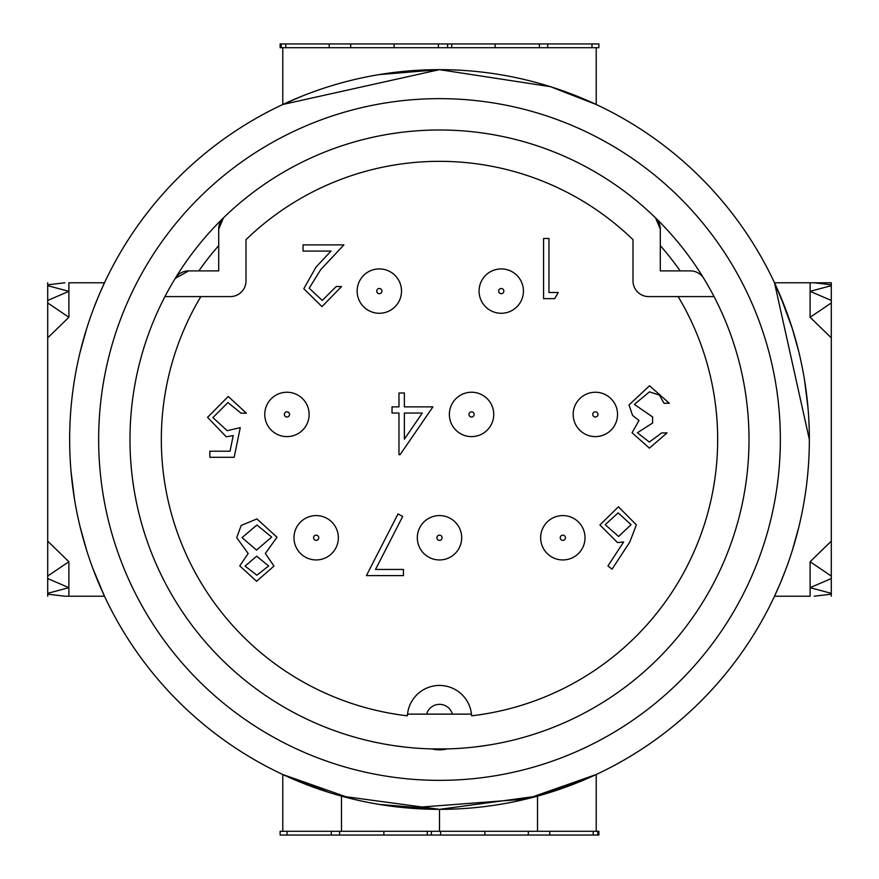 <?xml version="1.0" encoding="UTF-8"?>
<svg xmlns="http://www.w3.org/2000/svg" width="879" height="879" viewBox="0 0 879 879"><rect width="100%" height="100%" fill="white"/><g stroke="black" fill="none" stroke-linecap="round" stroke-linejoin="round"><path stroke-width="1.32" d="M792.364 328.691L779.893 294.861M775.981 285.994L774.509 282.785L809.35 439.5A369.85 369.85 0 0 1 439.5 809.35A369.85 369.85 0 0 1 69.65 439.5A369.85 369.85 0 0 1 439.5 69.65A369.85 369.85 0 0 1 809.35 439.5M80.143 352.029L86.669 328.592M93.581 308.639L98.92 295.3M99.195 294.641L104.491 282.785L68.892 282.785M301.783 96.25L282.785 104.491L439.467 69.65L550.342 86.647L596.215 104.491L588.414 100.953M583.744 98.942L550.606 86.735M439.291 69.65L379.256 74.594M285.84 775.915L328.658 792.353M379.42 804.439L439.599 809.35M798.857 526.971L792.331 550.408M785.419 570.361L780.08 583.7M779.805 584.359L774.509 596.215L810.108 596.215M93.119 569.152L104.491 596.215L64.837 596.215L47.708 594.171L47.708 593.336L68.892 587.655L47.708 578.569L47.708 576.053L68.892 561.725L47.708 541.156L47.708 337.844L68.892 317.275L47.708 302.947L47.708 300.431L68.892 291.345L47.708 285.664L47.708 284.829L64.837 282.785M281.247 47.708L281.247 43.95L280.115 43.95L280.115 47.708L598.885 47.708L598.885 43.95L591.985 43.95L591.985 47.708M549.793 831.292L549.793 835.05L598.885 835.05L598.885 831.292L280.115 831.292L280.115 835.05L287.015 835.05L287.015 831.292M375.531 569.449L403.428 569.449L403.428 575.624L366.4 575.624L398.022 513.907L402.692 516.478L375.531 569.449M649.328 442.049L661.733 432.918L667.051 432.918L649.394 448.136L632.067 432.721L639 420.514L632.572 415.459L629.023 404.911L649.548 385.771L669.337 403.263L664.008 403.263L659.371 395.067L649.46 391.858L634.352 404.406L652.603 416.954L652.603 423.041L637.396 432.743L649.328 442.049M234.177 457.289L209.85 457.289L209.85 451.213L230.023 451.213L233.221 435.61L226.233 436.764L207.565 417.349L228.254 396.451L246.351 413.185L241.022 413.185L227.947 402.538L212.883 417.58L227.2 430.677L240.264 427.633L234.177 457.289M558.231 292.476L554.693 298.651L543.574 298.651L543.574 238.484L548.968 238.484L548.968 292.476L558.231 292.476M717.671 439.5A278.171 278.171 0 0 1 471.594 715.814A278.171 278.171 0 0 0 678.149 296.586L714.045 296.586A309.518 309.518 0 0 0 703.782 278.412A15.668 15.668 0 0 0 690.411 270.897L660.294 270.897L660.294 229.1A15.668 15.668 0 0 0 655.558 217.882A309.518 309.518 0 0 0 223.442 217.882A15.668 15.668 0 0 0 218.706 229.1L218.706 270.897L188.589 270.897A15.668 15.668 0 0 0 175.218 278.412A309.518 309.518 0 0 0 164.955 296.586L200.851 296.586A278.171 278.171 0 0 0 407.406 715.814A278.171 278.171 0 0 1 161.329 439.5M245.999 239.659A278.171 278.171 0 0 1 633.001 239.659A278.171 278.171 0 0 0 245.999 239.659L245.999 280.917A15.668 15.668 0 0 1 230.331 296.586L200.851 296.586M322.252 300.431L336.196 286.543L341.601 286.543L321.978 306.595L303.804 288.708L315.979 267.128L331.031 251.064L303.035 251.064L303.035 244.889L343.909 244.889L320.582 269.787L309.199 288.235L322.252 300.431M432.918 406.878L400.066 454.696L398.978 454.696L398.978 413.042L392.034 413.042L392.034 406.878L398.978 406.878L398.978 392.99L404.373 392.99L404.373 406.878L432.918 406.878M239.747 565.889L248.175 553.484L236.704 537.717L241.198 525.433L256.943 518.918L277.017 537.234L265.315 553.484L273.973 566.054L256.591 581.283L239.747 565.889M629.76 542.101L612.048 569.174L607.949 565.955L623.629 541.991L617.487 542.563L599.885 524.983L618.42 506.809L636.385 524.873L629.76 542.101M218.256 270.897A278.171 278.171 0 0 1 218.706 270.303M660.294 270.303A278.171 278.171 0 0 1 660.744 270.897M449.367 414.427A22.184 22.184 0 0 1 471.562 392.243A22.184 22.184 0 0 1 493.745 414.427A22.184 22.184 0 0 1 471.562 436.61A22.184 22.184 0 0 1 449.367 414.427A22.184 22.184 0 0 1 471.562 392.243A22.184 22.184 0 0 1 493.745 414.427A22.184 22.184 0 0 1 471.562 436.61A22.184 22.184 0 0 1 449.367 414.427M401.505 291.092A22.184 22.184 0 0 1 379.321 313.276A22.184 22.184 0 0 1 357.138 291.092A22.184 22.184 0 0 1 379.321 268.908A22.184 22.184 0 0 1 401.505 291.092A22.184 22.184 0 0 1 379.321 313.276A22.184 22.184 0 0 1 357.138 291.092A22.184 22.184 0 0 1 379.321 268.908A22.184 22.184 0 0 1 401.505 291.092M633.001 239.659L633.001 280.917A15.668 15.668 0 0 0 648.669 296.586L678.149 296.586M407.406 715.814A32.149 32.149 0 0 1 407.537 714.133L471.463 714.133A32.149 32.149 0 0 1 471.594 715.814M164.955 296.586A309.518 309.518 0 0 0 431.941 748.919A32.149 32.149 0 0 0 447.059 748.919A309.518 309.518 0 0 0 714.045 296.586M338.349 537.761A22.184 22.184 0 0 1 316.165 559.945A22.184 22.184 0 0 1 293.982 537.761A22.184 22.184 0 0 1 316.165 515.577A22.184 22.184 0 0 1 338.349 537.761A22.184 22.184 0 0 1 316.165 559.945A22.184 22.184 0 0 1 293.982 537.761A22.184 22.184 0 0 1 316.165 515.577A22.184 22.184 0 0 1 338.349 537.761M417.316 537.761A22.184 22.184 0 0 1 439.5 515.577A22.184 22.184 0 0 1 461.684 537.761A22.184 22.184 0 0 1 439.5 559.945A22.184 22.184 0 0 1 417.316 537.761A22.184 22.184 0 0 1 439.5 515.577A22.184 22.184 0 0 1 461.684 537.761A22.184 22.184 0 0 1 439.5 559.945A22.184 22.184 0 0 1 417.316 537.761M585.018 537.761A22.184 22.184 0 0 1 562.835 559.945A22.184 22.184 0 0 1 540.651 537.761A22.184 22.184 0 0 1 562.835 515.577A22.184 22.184 0 0 1 585.018 537.761A22.184 22.184 0 0 1 562.835 559.945A22.184 22.184 0 0 1 540.651 537.761A22.184 22.184 0 0 1 562.835 515.577A22.184 22.184 0 0 1 585.018 537.761M479.066 291.092A22.184 22.184 0 0 1 501.25 268.908A22.184 22.184 0 0 1 523.434 291.092A22.184 22.184 0 0 1 501.25 313.276A22.184 22.184 0 0 1 479.066 291.092A22.184 22.184 0 0 1 501.25 268.908A22.184 22.184 0 0 1 523.434 291.092A22.184 22.184 0 0 1 501.25 313.276A22.184 22.184 0 0 1 479.066 291.092M573.174 414.427A22.184 22.184 0 0 1 595.358 392.243A22.184 22.184 0 0 1 617.541 414.427A22.184 22.184 0 0 1 595.358 436.61A22.184 22.184 0 0 1 573.174 414.427A22.184 22.184 0 0 1 595.358 392.243A22.184 22.184 0 0 1 617.541 414.427A22.184 22.184 0 0 1 595.358 436.61A22.184 22.184 0 0 1 573.174 414.427M264.766 414.427A22.184 22.184 0 0 1 286.95 392.243A22.184 22.184 0 0 1 309.133 414.427A22.184 22.184 0 0 1 286.95 436.61A22.184 22.184 0 0 1 264.766 414.427A22.184 22.184 0 0 1 286.95 392.243A22.184 22.184 0 0 1 309.133 414.427A22.184 22.184 0 0 1 286.95 436.61A22.184 22.184 0 0 1 264.766 414.427M404.373 439.17L422.305 413.042L404.373 413.042L404.373 439.17M631.067 524.664L618.135 512.896L605.202 524.664L618.596 536.476L631.067 524.664M268.644 565.977L256.668 556.187L245.076 566.098L256.888 575.196L268.644 565.977M242.033 537.607L256.536 550.1L271.688 537.047L256.888 525.005L242.033 537.607M431.941 748.919L447.059 748.919L433.655 749.293M476.418 746.798L488.812 745.062L476.429 746.798M405.12 747.095L394.034 745.656L405.109 747.095M188.589 270.897L175.218 278.412A309.518 309.518 0 0 1 223.442 217.882L218.706 229.1M660.294 229.1L655.558 217.882A309.518 309.518 0 0 1 703.782 278.412A309.518 309.518 0 0 0 655.558 217.882M407.537 714.133A32.149 32.149 0 0 1 471.463 714.133A32.149 32.149 0 0 0 407.537 714.133M807.988 407.735L804.494 379.75M798.78 351.699L792.32 328.581M785.881 309.847L774.509 282.785L814.163 282.785L831.292 284.829L831.292 285.664L810.108 291.345L831.292 300.431L831.292 302.947L810.108 317.275L831.292 337.844L831.292 541.156L810.108 561.725L831.292 576.053L831.292 578.569L810.108 587.655L831.292 593.336L831.292 594.171L814.163 596.215M526.928 798.868L596.215 774.509L537.508 796.121L439.5 809.35L341.491 796.121L341.491 831.292M526.246 799.033L408.263 808.032M351.688 798.769L282.785 774.509L282.785 831.292M71.012 471.265L74.506 499.25M80.22 527.301L86.68 550.419M282.785 104.491L282.785 47.708M596.215 104.491L596.215 47.708M831.292 284.829L831.292 282.785L814.163 282.785M439.5 809.35L439.5 831.292M68.892 596.215L64.837 596.215M537.508 796.121L537.508 831.292M596.215 774.509L596.215 831.292M780.354 439.5A340.854 340.854 0 0 0 439.5 98.646A340.854 340.854 0 0 0 98.646 439.5A340.854 340.854 0 0 0 439.5 780.354A340.854 340.854 0 0 0 780.354 439.5M68.892 596.16L68.892 561.725M68.892 317.275L68.892 282.84M47.708 593.336L47.708 578.569M47.708 300.431L47.708 285.664M47.708 576.053L47.708 541.156M47.708 337.844L47.708 302.947M47.708 596.215L47.708 594.171M47.708 284.829L47.708 282.785M831.292 594.171L831.292 596.215M810.108 282.84L810.108 317.275M810.108 561.725L810.108 596.16M831.292 302.947L831.292 337.844M831.292 541.156L831.292 576.053M831.292 285.664L831.292 300.431M831.292 578.569L831.292 593.336M281.247 43.95L350.699 43.95L350.699 47.708M350.699 43.95L539.398 43.95L539.398 47.708M447.609 43.95L447.609 47.708M495.13 43.95L495.13 47.708M539.398 43.95L547.716 43.95L547.716 47.708M547.716 43.95L591.985 43.95M438.368 43.95L438.368 47.708M451.729 43.95L451.729 47.708M285.807 43.95L285.807 47.708M394.1 43.95L394.1 47.708M329.207 43.95L329.207 47.708M549.793 835.05L287.015 835.05M331.284 835.05L331.284 831.292M484.9 835.05L484.9 831.292M528.301 835.05L528.301 831.292M427.271 835.05L427.271 831.292M431.391 835.05L431.391 831.292M593.193 835.05L593.193 831.292M383.87 835.05L383.87 831.292M339.602 835.05L339.602 831.292M440.632 835.05L440.632 831.292M597.753 835.05L597.753 831.292M474.155 414.427A2.593 2.593 0 0 0 471.562 411.833A2.593 2.593 0 0 0 468.957 414.427A2.593 2.593 0 0 0 471.562 417.02A2.593 2.593 0 0 0 474.155 414.427M376.728 291.092A2.593 2.593 0 0 0 379.321 293.685A2.593 2.593 0 0 0 381.915 291.092A2.593 2.593 0 0 0 379.321 288.499A2.593 2.593 0 0 0 376.728 291.092M218.706 245.615A293.839 293.839 0 0 0 198.841 270.897M680.159 270.897A293.839 293.839 0 0 0 660.294 245.615M313.572 537.761A2.593 2.593 0 0 0 316.165 540.354A2.593 2.593 0 0 0 318.758 537.761A2.593 2.593 0 0 0 316.165 535.168A2.593 2.593 0 0 0 313.572 537.761M442.093 537.761A2.593 2.593 0 0 0 439.5 535.168A2.593 2.593 0 0 0 436.907 537.761A2.593 2.593 0 0 0 439.5 540.354A2.593 2.593 0 0 0 442.093 537.761M560.242 537.761A2.593 2.593 0 0 0 562.835 540.354A2.593 2.593 0 0 0 565.428 537.761A2.593 2.593 0 0 0 562.835 535.168A2.593 2.593 0 0 0 560.242 537.761M503.843 291.092A2.593 2.593 0 0 0 501.25 288.499A2.593 2.593 0 0 0 498.646 291.092A2.593 2.593 0 0 0 501.25 293.685A2.593 2.593 0 0 0 503.843 291.092M597.962 414.427A2.593 2.593 0 0 0 595.358 411.833A2.593 2.593 0 0 0 592.765 414.427A2.593 2.593 0 0 0 595.358 417.02A2.593 2.593 0 0 0 597.962 414.427M289.543 414.427A2.593 2.593 0 0 0 286.95 411.833A2.593 2.593 0 0 0 284.346 414.427A2.593 2.593 0 0 0 286.95 417.02A2.593 2.593 0 0 0 289.543 414.427M175.218 278.412A309.518 309.518 0 0 1 223.442 217.882M452.366 714.133A13.35 13.35 0 0 0 426.634 714.133M447.059 748.919L445.356 749.282"/></g></svg>

